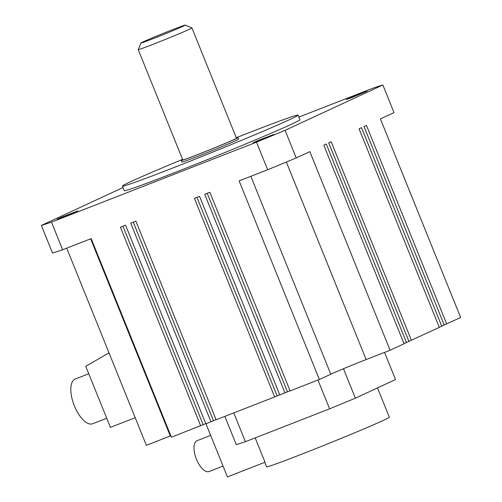 <?xml version="1.0" encoding="UTF-8"?>
<svg xmlns="http://www.w3.org/2000/svg" width="502" height="502" viewBox="0 0 502 502"><rect width="100%" height="100%" fill="white"/><g stroke="black" fill="none" stroke-linecap="round" stroke-linejoin="round"><path stroke-width="0.75" d="M88.76 373.752L75.218 379.035A23.989 10.536 68.7 0 0 74.955 379.148A23.989 10.536 68.7 0 0 74.24 405.522A23.989 10.536 68.7 0 0 92.657 423.738L106.738 418.248M108.997 352.824L85.767 366.353L110.421 427.371L135.207 417.702M205.757 423.644L171.414 437.223L91.169 238.613L62.624 249.751A190.283 4.675 158 0 1 52.509 253.021L41.352 225.411L123.015 187.553M66.703 248.157L146.364 445.318L170.303 435.974A28.608 0.703 -22 0 1 170.824 435.774M62.624 249.751L51.474 222.148A190.283 4.675 158 0 1 41.352 225.411M290.049 390.757L279.802 394.942L199.558 196.332L194.399 198.34L274.644 396.95L216.136 419.779L135.891 221.169L130.733 223.177L210.978 421.787L205.82 423.801L125.575 225.191L120.424 227.205L200.662 425.815M279.733 394.785L274.644 396.95M216.073 419.622L210.978 421.787M298.872 117.085L372.741 88.264A190.283 4.675 158 0 1 382.863 84.995L394.014 112.599L380.403 118.911L460.648 317.521L444.176 324.976M446.698 323.991L366.454 125.381L363.994 126.523L444.239 325.133L439.256 327.254M441.779 326.269L361.534 127.659L359.074 128.801L439.319 327.411L408.892 341.329M411.414 340.35L331.176 141.74L328.716 142.875L408.954 341.486L403.972 343.613M406.494 342.628L326.256 144.018L323.796 145.16L404.035 343.77L390.085 350.239L366.146 359.576A28.608 0.703 -22 0 0 330.787 374.21L319.366 379.506L290.112 390.914L209.874 192.304L204.716 194.318L284.96 392.928M182.571 159.398A94.727 2.328 -22 0 0 130.972 181.529A94.727 2.328 -22 0 0 122.419 186.091L124.276 190.691A94.727 2.328 -22 0 0 193.151 165.309A94.727 2.328 -22 0 0 291.386 124.276A94.727 2.328 -22 0 0 299.939 119.721L298.075 115.121A94.727 2.328 -22 0 0 236.266 137.705M382.863 84.995L285.08 130.332A190.283 4.675 158 0 1 256.516 142.154L51.474 222.148M63.032 217.121L57.134 219.242L61.922 217.052L77.848 210.871L63.032 217.121M258.875 140.723L252.977 142.838L257.758 140.654L273.684 134.473L258.875 140.723M352.266 97.419L346.367 99.534L351.155 97.35L367.081 91.169L352.266 97.419M390.085 350.239L309.841 151.629L296.23 157.935A190.283 4.675 158 0 1 267.666 169.758L239.121 180.896L319.366 379.506M267.666 169.758L256.516 142.154M384.551 352.398L395.526 379.556L355.366 398.174L329.607 408.835L245.396 441.685L236.273 444.634L224.852 416.378M196.922 197.361L277.104 395.814M233.763 412.901L245.396 441.685M205.945 423.751L227.419 476.9L265.018 462.229L255.179 437.869M122.946 226.22L203.122 424.673M133.262 222.191L213.438 420.651M207.238 193.333L287.42 391.786M317.973 380.045L329.607 408.835M343.468 368.732L355.366 398.174M296.23 157.935L285.08 130.332M122.419 186.091A94.727 2.328 -22 0 0 191.293 160.709A94.727 2.328 -22 0 0 289.528 119.677A94.727 2.328 -22 0 0 298.075 115.121M264.805 462.317L266.618 466.791A66.182 1.625 -22 0 0 314.735 449.058A66.182 1.625 -22 0 0 383.371 420.387A66.182 1.625 -22 0 0 389.345 417.206L377.51 387.908M210.645 435.391L197.022 440.706A16.547 7.266 68.7 0 0 196.433 459.186A16.547 7.266 68.7 0 0 209.052 471.535L223.045 466.076M236.386 138A30.609 0.753 158 0 1 238.011 137.604A30.609 0.753 158 0 1 237.615 137.906A30.609 0.753 158 0 1 207.389 150.782A30.609 0.753 158 0 1 181.247 160.54A30.609 0.753 158 0 1 181.649 160.232A30.609 0.753 158 0 1 182.69 159.692M238.011 137.604L238.632 139.136A30.609 0.753 158 0 1 238.23 139.443A30.609 0.753 158 0 1 208.01 152.313A30.609 0.753 158 0 1 181.868 162.071L181.247 160.54M185.257 25.1L191.902 27.917A28.953 0.709 158 0 1 191.915 27.93L236.473 138.226A28.953 0.709 158 0 1 236.097 138.508A28.953 0.709 158 0 1 207.508 150.688A28.953 0.709 158 0 1 182.784 159.918L138.219 49.623A28.953 0.709 158 0 1 138.219 49.604L141.043 42.965A23.851 0.584 158 0 1 141.351 42.745A23.851 0.584 158 0 1 164.631 32.818A23.851 0.584 158 0 1 185.257 25.1A23.851 0.584 158 0 1 184.962 25.345A23.851 0.584 158 0 1 161.142 35.485A23.851 0.584 158 0 1 141.043 42.965M191.915 27.93A28.953 0.709 158 0 1 191.538 28.219A28.953 0.709 158 0 1 162.949 40.398A28.953 0.709 158 0 1 138.219 49.623M90.649 238.82L170.303 435.974M286.341 162.052L366.146 359.576M250.837 176.327L330.787 374.21"/></g></svg>
